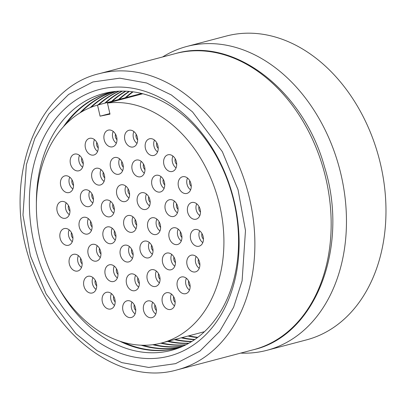 <?xml version="1.0" encoding="UTF-8"?>
<svg xmlns="http://www.w3.org/2000/svg" width="406" height="406" viewBox="0 0 406 406"><rect width="100%" height="100%" fill="white"/><g stroke="black" fill="none" stroke-linecap="round" stroke-linejoin="round"><path stroke-width="0.61" d="M34.033 243.295A137.791 102.2 75.2 0 1 103.246 88.604A137.791 102.2 75.2 0 1 234.429 202.325A137.791 102.2 75.2 0 1 165.217 357.016A137.791 102.2 75.2 0 1 34.033 243.295M58.596 287.778A132.798 98.496 -104.8 0 0 184.842 345.339A132.798 98.496 -104.8 0 0 234.039 202.213A132.798 98.496 -104.8 0 0 121.998 91.117A132.798 98.496 -104.8 0 0 36.393 203.579M114.791 91.512A132.123 97.993 -104.8 0 0 109.483 92.7A132.123 97.993 -104.8 0 0 63.377 126.819M266.925 350.312L306.434 339.893A157.117 116.532 -104.8 0 0 379.869 161.431A157.117 116.532 -104.8 0 0 231.05 34.941A157.117 116.532 -104.8 0 0 226.325 36.043L186.816 46.462A157.117 116.532 75.2 0 1 191.541 45.355A157.117 116.532 75.2 0 1 340.36 171.845A157.117 116.532 75.2 0 1 266.925 350.312A157.117 116.532 75.2 0 1 262.2 351.413A157.117 116.532 75.2 0 1 240.672 353.103M162.598 56.972A157.117 116.532 75.2 0 1 186.816 46.462M109.914 92.588A132.123 97.993 -104.8 0 0 66.071 123.972M112.914 91.883A132.123 97.993 -104.8 0 0 79.886 112.919M113.35 91.792A132.123 97.993 -104.8 0 0 81.418 111.995M115.938 91.401A132.123 97.993 -104.8 0 0 90.213 107.626M116.278 91.37A132.123 97.993 -104.8 0 0 91.299 107.194M162.344 302.374A8.612 6.389 75.2 0 1 166.409 292.767A8.612 6.389 75.2 0 1 174.869 299.811A8.612 6.389 75.2 0 1 170.799 309.418A8.612 6.389 75.2 0 1 162.344 302.374M177.32 286.606A8.612 6.389 75.2 0 1 181.386 276.999A8.612 6.389 75.2 0 1 189.846 284.048A8.612 6.389 75.2 0 1 185.775 293.655A8.612 6.389 75.2 0 1 177.32 286.606M187.064 264.824A8.612 6.389 75.2 0 1 191.13 255.217A8.612 6.389 75.2 0 1 199.59 262.266A8.612 6.389 75.2 0 1 195.519 271.873A8.612 6.389 75.2 0 1 187.064 264.824M190.622 239.164A8.612 6.389 75.2 0 1 194.692 229.557A8.612 6.389 75.2 0 1 203.147 236.602A8.612 6.389 75.2 0 1 199.082 246.209A8.612 6.389 75.2 0 1 190.622 239.164M187.653 212.13A8.612 6.389 75.2 0 1 191.718 202.523A8.612 6.389 75.2 0 1 200.178 209.567A8.612 6.389 75.2 0 1 196.108 219.179A8.612 6.389 75.2 0 1 187.653 212.13M178.437 186.374A8.612 6.389 75.2 0 1 182.502 176.767A8.612 6.389 75.2 0 1 190.962 183.811A8.612 6.389 75.2 0 1 186.897 193.418A8.612 6.389 75.2 0 1 178.437 186.374M163.882 164.415A8.612 6.389 75.2 0 1 167.947 154.808A8.612 6.389 75.2 0 1 176.407 161.852A8.612 6.389 75.2 0 1 172.342 171.464A8.612 6.389 75.2 0 1 163.882 164.415M145.414 148.403A8.612 6.389 75.2 0 1 149.479 138.796A8.612 6.389 75.2 0 1 157.934 145.84A8.612 6.389 75.2 0 1 153.869 155.452A8.612 6.389 75.2 0 1 145.414 148.403M124.835 139.908A8.612 6.389 75.2 0 1 128.9 130.296A8.612 6.389 75.2 0 1 137.36 137.345A8.612 6.389 75.2 0 1 133.29 146.952A8.612 6.389 75.2 0 1 124.835 139.908M104.164 139.755A8.612 6.389 75.2 0 1 108.229 130.143A8.612 6.389 75.2 0 1 116.689 137.192A8.612 6.389 75.2 0 1 112.619 146.799A8.612 6.389 75.2 0 1 104.164 139.755M85.422 147.962A8.612 6.389 75.2 0 1 89.487 138.355A8.612 6.389 75.2 0 1 97.947 145.404A8.612 6.389 75.2 0 1 93.882 155.011A8.612 6.389 75.2 0 1 85.422 147.962M70.446 163.73A8.612 6.389 75.2 0 1 74.511 154.123A8.612 6.389 75.2 0 1 82.971 161.167A8.612 6.389 75.2 0 1 78.906 170.779A8.612 6.389 75.2 0 1 70.446 163.73M60.702 185.512A8.612 6.389 75.2 0 1 64.767 175.905A8.612 6.389 75.2 0 1 73.227 182.949A8.612 6.389 75.2 0 1 69.157 192.556A8.612 6.389 75.2 0 1 60.702 185.512M57.139 211.171A8.612 6.389 75.2 0 1 61.21 201.564A8.612 6.389 75.2 0 1 69.665 208.613A8.612 6.389 75.2 0 1 65.599 218.22A8.612 6.389 75.2 0 1 57.139 211.171M60.113 238.205A8.612 6.389 75.2 0 1 64.178 228.598A8.612 6.389 75.2 0 1 72.638 235.642A8.612 6.389 75.2 0 1 68.573 245.254A8.612 6.389 75.2 0 1 60.113 238.205M69.33 263.961A8.612 6.389 75.2 0 1 73.395 254.354A8.612 6.389 75.2 0 1 81.855 261.403A8.612 6.389 75.2 0 1 77.785 271.01A8.612 6.389 75.2 0 1 69.33 263.961M83.885 285.92A8.612 6.389 75.2 0 1 87.95 276.313A8.612 6.389 75.2 0 1 96.41 283.358A8.612 6.389 75.2 0 1 92.34 292.97A8.612 6.389 75.2 0 1 83.885 285.92M102.353 301.932A8.612 6.389 75.2 0 1 106.418 292.325A8.612 6.389 75.2 0 1 114.878 299.374A8.612 6.389 75.2 0 1 110.813 308.981A8.612 6.389 75.2 0 1 102.353 301.932M122.932 310.433A8.612 6.389 75.2 0 1 126.997 300.821A8.612 6.389 75.2 0 1 135.457 307.87A8.612 6.389 75.2 0 1 131.387 317.477A8.612 6.389 75.2 0 1 122.932 310.433M143.602 310.58A8.612 6.389 75.2 0 1 147.667 300.973A8.612 6.389 75.2 0 1 156.127 308.022A8.612 6.389 75.2 0 1 152.062 317.629A8.612 6.389 75.2 0 1 143.602 310.58M91.903 177.924A8.612 6.389 75.2 0 1 95.968 168.317A8.612 6.389 75.2 0 1 104.428 175.367A8.612 6.389 75.2 0 1 100.358 184.974A8.612 6.389 75.2 0 1 91.903 177.924M80.637 199.508A8.612 6.389 75.2 0 1 84.707 189.896A8.612 6.389 75.2 0 1 93.162 196.946A8.612 6.389 75.2 0 1 89.097 206.552A8.612 6.389 75.2 0 1 80.637 199.508M79.282 226.964A8.612 6.389 75.2 0 1 83.347 217.357A8.612 6.389 75.2 0 1 91.807 224.406A8.612 6.389 75.2 0 1 87.742 234.013A8.612 6.389 75.2 0 1 79.282 226.964M88.143 254.014A8.612 6.389 75.2 0 1 92.208 244.407A8.612 6.389 75.2 0 1 100.668 251.451A8.612 6.389 75.2 0 1 96.603 261.058A8.612 6.389 75.2 0 1 88.143 254.014M105.19 274.451A8.612 6.389 75.2 0 1 109.26 264.844A8.612 6.389 75.2 0 1 117.715 271.893A8.612 6.389 75.2 0 1 113.65 281.5A8.612 6.389 75.2 0 1 105.19 274.451M126.52 283.601A8.612 6.389 75.2 0 1 130.59 273.994A8.612 6.389 75.2 0 1 139.045 281.038A8.612 6.389 75.2 0 1 134.98 290.65A8.612 6.389 75.2 0 1 126.52 283.601M147.246 279.364A8.612 6.389 75.2 0 1 151.311 269.757A8.612 6.389 75.2 0 1 159.771 276.801A8.612 6.389 75.2 0 1 155.706 286.413A8.612 6.389 75.2 0 1 147.246 279.364M162.618 262.712A8.612 6.389 75.2 0 1 166.688 253.1A8.612 6.389 75.2 0 1 175.143 260.15A8.612 6.389 75.2 0 1 171.078 269.757A8.612 6.389 75.2 0 1 162.618 262.712M169.119 237.459A8.612 6.389 75.2 0 1 173.184 227.847A8.612 6.389 75.2 0 1 181.644 234.896A8.612 6.389 75.2 0 1 177.574 244.503A8.612 6.389 75.2 0 1 169.119 237.459M165.257 209.389A8.612 6.389 75.2 0 1 169.322 199.782A8.612 6.389 75.2 0 1 177.777 206.827A8.612 6.389 75.2 0 1 173.712 216.434A8.612 6.389 75.2 0 1 165.257 209.389M151.915 184.933A8.612 6.389 75.2 0 1 155.98 175.326A8.612 6.389 75.2 0 1 164.435 182.375A8.612 6.389 75.2 0 1 160.37 191.982A8.612 6.389 75.2 0 1 151.915 184.933M132.148 169.698A8.612 6.389 75.2 0 1 136.218 160.091A8.612 6.389 75.2 0 1 144.673 167.135A8.612 6.389 75.2 0 1 140.608 176.742A8.612 6.389 75.2 0 1 132.148 169.698M110.493 167.165A8.612 6.389 75.2 0 1 114.558 157.558A8.612 6.389 75.2 0 1 123.018 164.608A8.612 6.389 75.2 0 1 118.948 174.215A8.612 6.389 75.2 0 1 110.493 167.165M101.551 209.694A8.612 6.389 75.2 0 1 105.621 200.087A8.612 6.389 75.2 0 1 114.076 207.136A8.612 6.389 75.2 0 1 110.011 216.743A8.612 6.389 75.2 0 1 101.551 209.694M103.124 236.561A8.612 6.389 75.2 0 1 107.189 226.954A8.612 6.389 75.2 0 1 115.649 234.003A8.612 6.389 75.2 0 1 111.579 243.61A8.612 6.389 75.2 0 1 103.124 236.561M120.323 254.851A8.612 6.389 75.2 0 1 124.393 245.239A8.612 6.389 75.2 0 1 132.848 252.288A8.612 6.389 75.2 0 1 128.783 261.895A8.612 6.389 75.2 0 1 120.323 254.851M140.207 250.786A8.612 6.389 75.2 0 1 144.272 241.174A8.612 6.389 75.2 0 1 152.732 248.223A8.612 6.389 75.2 0 1 148.662 257.83A8.612 6.389 75.2 0 1 140.207 250.786M147.794 227.431A8.612 6.389 75.2 0 1 151.864 217.824A8.612 6.389 75.2 0 1 160.319 224.868A8.612 6.389 75.2 0 1 156.254 234.475A8.612 6.389 75.2 0 1 147.794 227.431M137.38 202.371A8.612 6.389 75.2 0 1 141.445 192.764A8.612 6.389 75.2 0 1 149.9 199.813A8.612 6.389 75.2 0 1 145.835 209.42A8.612 6.389 75.2 0 1 137.38 202.371M116.796 194.479A8.612 6.389 75.2 0 1 120.866 184.872A8.612 6.389 75.2 0 1 129.321 191.921A8.612 6.389 75.2 0 1 125.256 201.528A8.612 6.389 75.2 0 1 116.796 194.479M123.881 225.168A8.612 6.389 75.2 0 1 127.951 215.561A8.612 6.389 75.2 0 1 136.406 222.605A8.612 6.389 75.2 0 1 132.341 232.217A8.612 6.389 75.2 0 1 123.881 225.168M118.862 91.203A132.123 97.993 -104.8 0 0 97.937 104.987M40.564 242.204A123.196 91.37 -104.8 0 0 161.552 343.009A123.196 91.37 -104.8 0 0 219.727 205.573A123.196 91.37 -104.8 0 0 107.448 103.068L110.006 114.137L100.079 116.167L97.521 105.098A123.196 91.37 -104.8 0 0 40.564 242.204M119.257 91.183A132.123 97.993 -104.8 0 0 98.8 104.763M122.089 91.117A132.123 97.993 -104.8 0 0 104.748 103.19M122.51 91.111A132.123 97.993 -104.8 0 0 105.611 102.967M133.087 91.837A132.123 97.993 -104.8 0 0 126.058 97.572M125.185 97.805A132.123 97.993 75.2 0 1 132.615 91.771M125.49 91.172A132.123 97.993 -104.8 0 0 111.564 101.398M119.232 99.374A132.123 97.993 75.2 0 1 129.458 91.426M125.931 91.188A132.123 97.993 -104.8 0 0 112.421 101.17M118.374 99.602A132.123 97.993 75.2 0 1 129.006 91.386M202.802 242.626A8.084 5.999 75.2 0 1 199.696 230.836M199.833 215.596A8.084 5.999 75.2 0 1 196.21 209.897A8.084 5.999 75.2 0 1 196.722 203.807M200.468 212.089A4.359 3.233 75.2 0 1 198.92 209.344A4.359 3.233 75.2 0 1 199.006 206.537M190.617 189.835A8.084 5.999 75.2 0 1 186.993 184.141A8.084 5.999 75.2 0 1 187.506 178.051M191.256 186.334A4.359 3.233 75.2 0 1 189.703 183.588A4.359 3.233 75.2 0 1 189.79 180.782M176.062 167.881A8.084 5.999 75.2 0 1 172.438 162.182A8.084 5.999 75.2 0 1 172.951 156.092M176.701 164.374A4.359 3.233 75.2 0 1 175.148 161.629A4.359 3.233 75.2 0 1 175.235 158.822M137.015 143.369A8.084 5.999 75.2 0 1 133.391 137.67A8.084 5.999 75.2 0 1 133.904 131.58M137.649 139.867A4.359 3.233 75.2 0 1 136.101 137.116A4.359 3.233 75.2 0 1 136.188 134.315M157.589 151.864A8.084 5.999 75.2 0 1 153.965 146.17A8.084 5.999 75.2 0 1 154.483 140.08M158.228 148.363A4.359 3.233 75.2 0 1 156.68 145.617A4.359 3.233 75.2 0 1 156.767 142.81M144.328 173.159A8.084 5.999 75.2 0 1 140.704 167.465A8.084 5.999 75.2 0 1 141.222 161.37M144.967 169.657A4.359 3.233 75.2 0 1 143.414 166.912A4.359 3.233 75.2 0 1 143.501 164.105M164.09 188.399A8.084 5.999 75.2 0 1 160.466 182.7A8.084 5.999 75.2 0 1 160.984 176.61M164.729 184.897A4.359 3.233 75.2 0 1 163.182 182.147A4.359 3.233 75.2 0 1 163.268 179.34M149.555 205.837A8.084 5.999 75.2 0 1 145.932 200.138A8.084 5.999 75.2 0 1 146.449 194.048M150.195 202.335A4.359 3.233 75.2 0 1 148.647 199.585A4.359 3.233 75.2 0 1 148.733 196.778M177.432 212.851A8.084 5.999 75.2 0 1 173.809 207.156A8.084 5.999 75.2 0 1 174.326 201.061M178.072 209.349A4.359 3.233 75.2 0 1 176.524 206.598A4.359 3.233 75.2 0 1 176.61 203.797M159.974 230.892A8.084 5.999 75.2 0 1 156.868 219.103M181.299 240.92A8.084 5.999 75.2 0 1 178.188 229.131M199.244 268.29A8.084 5.999 75.2 0 1 196.134 256.501M189.495 290.072A8.084 5.999 75.2 0 1 186.39 278.283M174.798 266.174A8.084 5.999 75.2 0 1 171.692 254.384M152.387 254.247A8.084 5.999 75.2 0 1 149.276 242.458M159.426 282.825A8.084 5.999 75.2 0 1 156.32 271.041M174.524 305.835A8.084 5.999 75.2 0 1 171.413 294.045M155.782 314.046A8.084 5.999 75.2 0 1 152.671 302.257M136.061 228.634A8.084 5.999 75.2 0 1 132.955 216.845M128.976 197.945A8.084 5.999 75.2 0 1 125.87 186.156M122.673 170.632A8.084 5.999 75.2 0 1 119.562 158.842M116.344 143.216A8.084 5.999 75.2 0 1 113.233 131.427M97.602 151.428A8.084 5.999 75.2 0 1 94.491 139.639M104.083 181.391A8.084 5.999 75.2 0 1 100.972 169.601M82.626 167.191A8.084 5.999 75.2 0 1 79.52 155.407M72.882 188.973A8.084 5.999 75.2 0 1 69.771 177.183M92.817 202.97A8.084 5.999 75.2 0 1 89.711 191.18M113.731 213.16A8.084 5.999 75.2 0 1 110.625 201.371M115.304 240.027A8.084 5.999 75.2 0 1 111.68 234.328A8.084 5.999 75.2 0 1 112.193 228.238M115.938 236.525A4.359 3.233 75.2 0 1 114.39 233.775A4.359 3.233 75.2 0 1 114.477 230.968M132.503 258.312A8.084 5.999 75.2 0 1 128.88 252.613A8.084 5.999 75.2 0 1 129.397 246.523M133.143 254.811A4.359 3.233 75.2 0 1 131.59 252.06A4.359 3.233 75.2 0 1 131.676 249.259M138.7 287.062A8.084 5.999 75.2 0 1 135.076 281.368A8.084 5.999 75.2 0 1 135.594 275.278M139.339 283.561A4.359 3.233 75.2 0 1 137.786 280.815A4.359 3.233 75.2 0 1 137.873 278.008M117.37 277.917A8.084 5.999 75.2 0 1 113.746 272.218A8.084 5.999 75.2 0 1 114.264 266.128M118.009 274.415A4.359 3.233 75.2 0 1 116.456 271.665A4.359 3.233 75.2 0 1 116.542 268.858M100.323 257.475A8.084 5.999 75.2 0 1 96.699 251.781A8.084 5.999 75.2 0 1 97.212 245.686M100.962 253.973A4.359 3.233 75.2 0 1 99.409 251.223A4.359 3.233 75.2 0 1 99.495 248.421M91.462 230.43A8.084 5.999 75.2 0 1 87.838 224.731A8.084 5.999 75.2 0 1 88.356 218.641M92.101 226.929A4.359 3.233 75.2 0 1 90.548 224.178A4.359 3.233 75.2 0 1 90.634 221.371M69.319 214.637A8.084 5.999 75.2 0 1 66.214 202.848M72.293 241.666A8.084 5.999 75.2 0 1 68.67 235.972A8.084 5.999 75.2 0 1 69.182 229.882M72.933 238.165A4.359 3.233 75.2 0 1 71.38 235.419A4.359 3.233 75.2 0 1 71.466 232.613M81.51 267.427A8.084 5.999 75.2 0 1 77.886 261.728A8.084 5.999 75.2 0 1 78.399 255.638M82.144 263.925A4.359 3.233 75.2 0 1 80.596 261.175A4.359 3.233 75.2 0 1 80.682 258.368M96.06 289.387A8.084 5.999 75.2 0 1 92.441 283.687A8.084 5.999 75.2 0 1 92.954 277.597M96.699 285.88A4.359 3.233 75.2 0 1 95.151 283.134A4.359 3.233 75.2 0 1 95.237 280.328M114.533 305.398A8.084 5.999 75.2 0 1 110.909 299.699A8.084 5.999 75.2 0 1 111.427 293.609M115.172 301.897A4.359 3.233 75.2 0 1 113.619 299.146A4.359 3.233 75.2 0 1 113.705 296.339M135.112 313.894A8.084 5.999 75.2 0 1 131.488 308.195A8.084 5.999 75.2 0 1 132.001 302.105M135.746 310.392A4.359 3.233 75.2 0 1 134.198 307.641A4.359 3.233 75.2 0 1 134.285 304.84M69.959 211.135A4.359 3.233 75.2 0 1 68.492 205.578M114.37 209.658A4.359 3.233 75.2 0 1 112.904 204.106M93.456 199.468A4.359 3.233 75.2 0 1 91.995 193.916M73.516 185.471A4.359 3.233 75.2 0 1 72.055 179.919M83.266 163.689A4.359 3.233 75.2 0 1 81.799 158.137M104.718 177.889A4.359 3.233 75.2 0 1 103.256 172.332M98.242 147.926A4.359 3.233 75.2 0 1 96.775 142.369M116.979 139.715A4.359 3.233 75.2 0 1 115.517 134.163M123.307 167.13A4.359 3.233 75.2 0 1 121.846 161.578M129.615 194.444A4.359 3.233 75.2 0 1 128.149 188.886M136.7 225.127A4.359 3.233 75.2 0 1 135.234 219.575M156.422 310.544A4.359 3.233 75.2 0 1 154.955 304.987M175.159 302.333A4.359 3.233 75.2 0 1 173.697 296.781M160.065 279.323A4.359 3.233 75.2 0 1 158.599 273.771M153.021 250.746A4.359 3.233 75.2 0 1 151.56 245.194M175.438 262.672A4.359 3.233 75.2 0 1 173.971 257.12M190.135 286.57A4.359 3.233 75.2 0 1 188.673 281.013M199.879 264.788A4.359 3.233 75.2 0 1 198.417 259.231M181.934 237.419A4.359 3.233 75.2 0 1 180.472 231.867M160.614 227.39A4.359 3.233 75.2 0 1 159.147 221.838M203.442 239.124A4.359 3.233 75.2 0 1 201.975 233.572M119.912 341.258A132.123 97.993 -104.8 0 0 176.849 348.211A132.123 97.993 -104.8 0 0 182.055 346.628M123.663 342.405A132.123 97.993 -104.8 0 0 177.28 348.094M141.131 345.207A132.123 97.993 -104.8 0 0 180.234 347.226M142.922 345.257A132.123 97.993 -104.8 0 0 180.66 347.094M152.727 344.719A132.123 97.993 -104.8 0 0 183.101 346.156M153.879 344.567A132.123 97.993 -104.8 0 0 183.416 346.013M160.761 343.212A132.123 97.993 -104.8 0 0 185.745 344.887M97.521 105.098L141.648 93.461M142.79 93.75L107.448 103.068M161.634 342.989A132.123 97.993 -104.8 0 0 186.1 344.709M109.879 113.584L100.079 116.167M167.582 341.421A132.123 97.993 -104.8 0 0 188.597 343.374M188.891 335.803A132.123 97.993 -104.8 0 0 197.808 337.325M168.444 341.192A132.123 97.993 -104.8 0 0 188.968 343.166M197.433 337.609A132.123 97.993 75.2 0 1 188.019 336.031M174.392 339.624A132.123 97.993 -104.8 0 0 191.53 341.649M194.855 339.467A132.123 97.993 75.2 0 1 182.066 337.599M175.255 339.396A132.123 97.993 -104.8 0 0 191.901 341.416M194.484 339.726A132.123 97.993 75.2 0 1 181.203 337.828M325.957 178.853A153.123 113.568 -104.8 0 0 322.902 167.176A153.123 113.568 -104.8 0 0 175.575 53.551L99.282 73.669A153.123 113.568 75.2 0 1 246.609 187.293A153.123 113.568 75.2 0 1 249.665 198.965A153.123 113.568 75.2 0 1 177.356 369.8L253.648 349.683A153.123 113.568 -104.8 0 0 325.957 178.853M238.063 189.785L245.483 230.542L242.093 280.896L233.638 307.21L219.555 331.54L199.843 351.19L175.554 363.649L148.723 367.445L121.83 362.624L97.09 350.637L75.958 333.732L46.122 293.949L30.399 255.836L22.98 215.078L26.37 164.724L34.825 138.41L48.908 114.081L68.624 94.431L92.908 81.966L119.74 78.175L146.632 82.997L171.373 94.984L192.505 111.883L222.341 151.671L238.063 189.785M175.575 53.551C234.105 36.362 303.602 90.502 324.49 166.82C349.515 246.132 316.183 335.255 253.648 349.683M99.282 73.669C36.743 88.092 3.415 177.219 28.44 256.531C49.324 332.849 118.826 386.989 177.356 369.8M204.441 331.702L161.552 343.009"/></g></svg>
